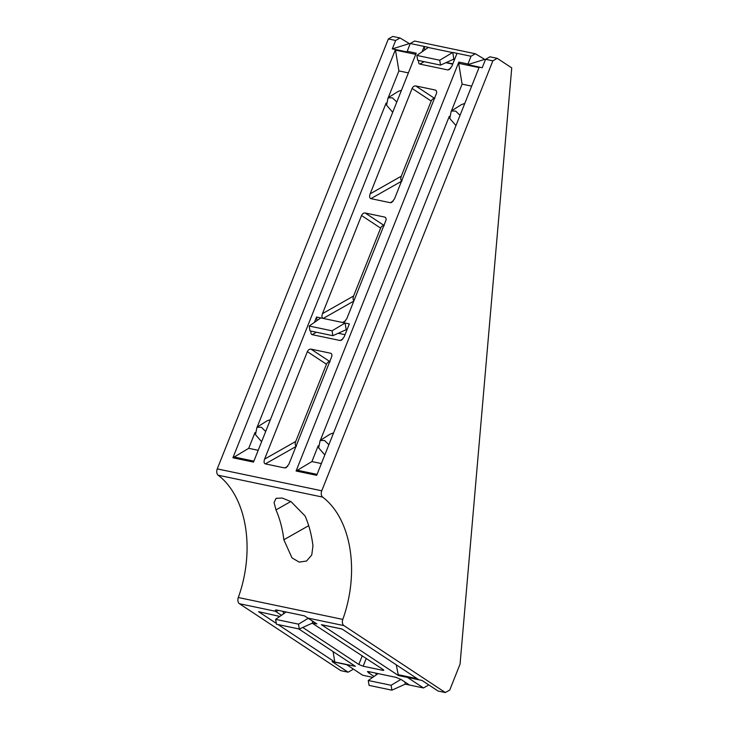 <?xml version="1.0" encoding="UTF-8"?>
<svg xmlns="http://www.w3.org/2000/svg" width="729" height="729" viewBox="0 0 729 729"><rect width="100%" height="100%" fill="white"/><g stroke="black" fill="none" stroke-linecap="round" stroke-linejoin="round"><path stroke-width="1.09" d="M328.879 444.699L324.569 440.516L320.14 440.453L318.673 447.907L324.806 454.932M459.972 115.273L455.661 111.09L451.233 111.027L449.775 118.481L455.898 125.506M461.384 104.639L464.665 103.491M450.695 68.271L447.77 69.929L449.201 69.629L451.907 66.166L457.01 53.326L452.755 52.442L439.724 60.225L440.535 65.109L417.681 60.316L416.879 55.431L428.461 47.339L410.236 43.521L414.628 41.034L475.381 53.755L470.989 56.242L452.764 52.433L454.103 60.635M447.77 69.929L419.822 64.079C418.71 63.715 418.346 62.539 418.71 60.534M422.082 51.786L424.205 46.456L424.77 49.9M415.767 54.356L395.492 50.11L395.473 49.508L406.992 51.923L410.236 43.521M395.473 49.508L232.906 457.785L253.501 462.095L416.232 53.171L407.156 51.267M232.906 457.785L248.717 448.326L255.022 432.488M257.173 427.085L386.115 103.062M388.265 97.659L398.909 70.904L395.492 50.11M275.99 509.908A99.49 65.956 -78.2 0 1 283.854 539.761L291.983 557.867L299.2 562.123L306.535 561.029L311.757 554.988L312.96 545.857A99.49 65.956 -78.2 0 0 305.096 516.004L291.053 501.652L282.214 498.035L276.091 498.326L274.077 502.573L275.99 509.908L290.798 501.516M374.05 676.439L368.582 672.821L367.462 671.537L368.318 671.555L396.266 677.405L401.387 679.692L409.488 685.041L423.467 687.966L407.465 677.405L398.38 675.51L321.361 624.662L341.965 628.972L418.984 679.82L422.045 680.458L438.047 691.019L445.337 692.55L449.729 690.062L460.063 664.073L511.74 67.897L497.251 58.338L492.859 60.826L321.762 490.781A4.975 3.299 -78.2 0 0 322.683 497.114A99.49 65.956 -78.2 0 1 342.794 619.404L238.301 597.516A99.49 65.956 -78.2 0 0 218.181 475.226A4.975 3.299 -78.2 0 1 217.26 468.893L388.357 38.938L392.749 36.45L400.048 37.981L395.656 40.469L388.357 38.938M312.231 623.177L383.117 669.55C384.119 670.279 383.946 670.525 382.597 670.297C383.946 670.525 384.119 670.279 383.117 669.55M312.258 620.853L312.613 623.013L316.869 623.896L304.394 615.832L276.446 609.982L275.38 610.082L275.362 611.248L281.44 615.294M396.275 664.83L398.38 675.51M279.818 616.433L258.567 611.686L276.3 623.386M298.699 628.89L355.397 666.324L334.802 662.014L333.089 651.598M278.095 624.58L334.802 662.014M382.944 669.432L382.597 670.297L363.151 666.224L366.259 658.424M302.763 627.459L358.814 664.456L363.151 666.224M275.362 611.248L239.44 603.721L340.835 670.662L348.125 672.193L352.517 669.696L352.891 668.766M372.747 677.35L362.705 675.245L346.712 664.684L332.123 661.631L348.125 672.193M445.337 692.55L343.942 625.61A4.975 3.299 -78.2 0 1 342.794 619.404M308.312 618.265L298.498 624.152L275.635 619.358L286.132 612.014M312.613 623.013L299.3 629.018L298.498 624.152M492.859 60.826L485.569 59.304L489.961 56.807L497.251 58.338M343.022 338.848L340.097 340.507L341.527 340.197L344.234 336.734L349.337 323.904L345.081 323.011L346.184 329.681L332.861 335.686L309.998 330.902L309.196 326.036L320.778 317.926L323.211 318.427C321.844 317.862 321.598 316.268 322.482 313.643L361.538 215.511C362.422 213.706 363.625 212.868 365.174 212.986L384.611 217.06C386.006 217.561 386.416 218.736 385.841 220.595L346.785 318.737L344.079 322.191L342.657 322.5L345.081 323.011L316.532 317.033L317.097 320.496M385.267 217.342L385.723 217.789M340.097 340.507L312.149 334.657C311.046 334.292 310.672 333.117 311.037 331.121M314.399 322.391L316.532 317.033M435.833 90.278L435.177 90.004C436.571 90.505 436.981 91.681 436.407 93.54L394.462 198.944L391.755 202.407L390.325 202.708L370.879 198.643C369.512 198.069 369.266 196.475 370.159 193.85L412.104 88.446L431.185 101.049C432.06 99.244 433.272 98.406 434.821 98.533M436.279 90.733L435.177 90.004L415.73 85.931C414.19 85.812 412.978 86.651 412.104 88.446M265.329 463.89C263.953 463.325 263.716 461.73 264.6 459.106L307.365 351.642C308.249 349.847 309.451 349.009 311.001 349.127L330.437 353.191C331.832 353.693 332.242 354.868 331.668 356.727L288.903 464.191L286.196 467.654L284.766 467.963L265.329 463.89L295.928 446.54M331.094 353.474L331.549 353.929M395.364 49.545L392.293 48.907L395.656 40.469M428.452 47.349L424.205 46.456M478.953 67.587L458.678 63.341L458.823 62.083L296.092 471.016L316.687 475.326L479.263 67.059L467.745 64.644L470.989 56.242M485.569 59.304L482.215 67.742L479.144 67.095M330.082 361.721C328.542 361.593 327.33 362.431 326.455 364.236L307.365 351.642M452.709 64.134L445.866 62.694M452.818 63.86L446.312 62.503M400.923 679.401L391.108 685.287L391.91 690.172L405.233 684.148L404.887 681.998M391.91 690.172L369.056 685.378L368.245 680.503L378.105 673.605M391.108 685.287L368.245 680.503M418.984 679.82L407.465 677.405M423.467 687.966L427.859 685.479L428.224 684.54M375.854 673.131L376.155 674.963M409.488 685.041L405.233 684.148M283.134 611.385L283.535 613.827M267.096 420.833L270.377 419.685M398.198 91.407L401.479 90.259M258.194 450.312L248.717 448.326M408.386 72.891L398.909 70.904M452.827 63.851L446.33 62.484M440.535 65.109L453.848 59.095M439.724 60.225L416.879 55.431M452.49 52.57L428.215 47.485M458.678 63.341L462.095 84.136L471.572 86.122M330.283 434.074L333.563 432.917M321.38 463.544L311.903 461.566L318.209 445.72M320.359 440.316L449.301 116.294M451.451 110.89L462.095 84.136M311.903 461.566L296.092 471.016M345.081 323.011L332.059 330.82L309.196 326.036M332.861 335.686L332.059 330.82M384.256 225.589C382.716 225.461 381.504 226.3 380.629 228.104L361.538 215.511M485.377 59.796L475.381 53.755M467.745 64.644L484.138 59.541M410.035 44.013L400.048 37.981M392.293 48.907L408.805 43.758M402.007 180.983C400.649 180.409 400.403 178.815 401.278 176.199L431.185 101.049M322.482 313.643L353.611 295.992L380.629 228.104M353.611 295.992C352.8 298.307 352.918 299.856 353.984 300.649M296.448 446.239C295.09 445.665 294.844 444.07 295.728 441.455L326.455 364.236M345.036 334.702L338.21 333.271M239.44 603.721A4.975 3.299 -78.2 0 1 238.301 597.516M265.693 431.459L261.383 427.285L256.954 427.221L255.487 434.675L261.62 441.701M396.786 102.033L392.475 97.859L388.047 97.795L386.589 105.249L392.712 112.275M299.3 629.018L276.437 624.234L275.635 619.358M424.087 61.664L419.822 64.079M283.854 539.761L308.695 525.673M322.683 497.114L218.181 475.226M275.963 611.686L278.278 610.364M343.942 625.61L308.012 618.092M467.909 63.988L458.823 62.083M321.762 490.781L217.26 468.893M323.211 318.427L353.811 301.077M345.582 320.842L342.657 322.5M329.763 361.511L311.001 349.127M368.582 672.821L370.15 671.938M358.814 664.456L362.267 655.781M417.243 678.672L397.879 674.617M253.883 461.138L233.608 456.892M317.069 474.379L296.794 470.132M434.502 98.324L415.73 85.931M383.937 225.379L365.174 212.986M284.766 467.963L287.691 466.305M264.6 459.106L295.728 441.455M390.325 202.708L393.25 201.049M401.278 176.199L370.159 193.85M370.879 198.643L401.488 181.284M316.404 332.242L312.149 334.657M451.233 111.027L461.466 104.593M342.083 629.054L321.626 624.771M256.954 427.221L267.178 420.788M320.14 440.453L330.365 434.019M388.047 97.795L398.28 91.362"/></g></svg>
